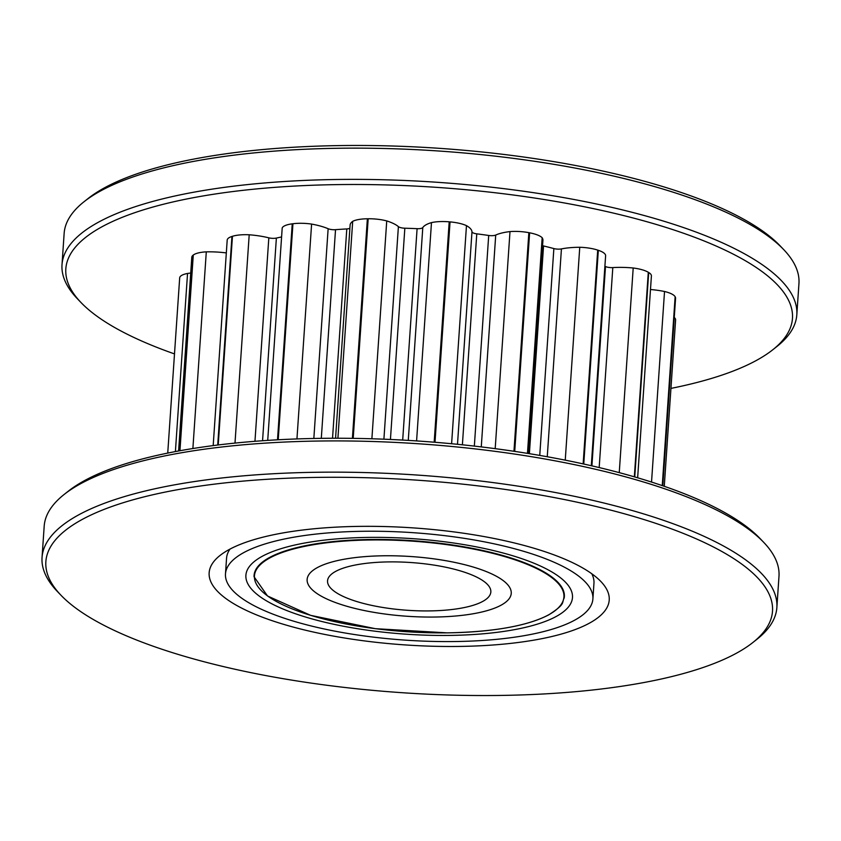 <?xml version="1.0" encoding="UTF-8"?>
<svg xmlns="http://www.w3.org/2000/svg" width="841" height="841" viewBox="0 0 841 841"><rect width="100%" height="100%" fill="white"/><g stroke="black" fill="none" stroke-linecap="round" stroke-linejoin="round"><path stroke-width="1.26" d="M498.587 695.454A364.164 106.534 -176.1 0 0 752.874 642.503A364.164 106.534 -176.1 0 0 676.5 530.745A364.164 106.534 -176.1 0 0 319.79 477.362A364.164 106.534 -176.1 0 0 61.067 595.344A364.164 106.534 -176.1 0 0 498.587 695.454M61.067 595.344L57.419 591.538A368.263 107.732 3.9 0 1 42.05 557.457A368.263 107.732 3.9 0 1 319.054 472.232A368.263 107.732 3.9 0 1 776.863 607.549A368.263 107.732 3.9 0 1 757.005 639.234L752.874 642.503M64.032 494.55L68.163 491.281A364.164 106.534 3.9 0 1 322.45 438.329A364.164 106.534 3.9 0 1 759.97 538.44L763.617 542.245A368.263 107.732 -176.1 0 0 321.188 440.999A368.263 107.732 -176.1 0 0 64.032 494.55A368.263 107.732 -176.1 0 0 44.184 526.224L42.05 557.457M776.863 607.549L778.987 576.316A368.263 107.732 -176.1 0 0 763.617 542.245M670.939 388.395A364.164 106.534 -176.1 0 0 772.837 349.719A364.164 106.534 -176.1 0 0 696.464 237.971A364.164 106.534 -176.1 0 0 339.753 184.578A364.164 106.534 -176.1 0 0 81.03 302.56A364.164 106.534 -176.1 0 0 174.497 353.914M81.03 302.56L77.383 298.755A368.263 107.732 3.9 0 1 62.013 264.684A368.263 107.732 3.9 0 1 339.018 179.459A368.263 107.732 3.9 0 1 796.816 314.776A368.263 107.732 3.9 0 1 776.968 346.45L772.837 349.719M83.995 201.766L88.126 198.497A364.164 106.534 3.9 0 1 342.413 145.546A364.164 106.534 3.9 0 1 779.933 245.656L783.581 249.462A368.263 107.732 -176.1 0 0 341.141 148.226A368.263 107.732 -176.1 0 0 83.995 201.766A368.263 107.732 -176.1 0 0 64.137 233.451L62.013 264.684M796.816 314.776L798.95 283.543A368.263 107.732 -176.1 0 0 783.581 249.462M458.408 646.445A200.494 58.649 3.9 0 1 262.014 617.052A200.494 58.649 3.9 0 1 219.964 555.523A200.494 58.649 3.9 0 1 359.969 526.371A200.494 58.649 3.9 0 1 600.852 581.488A200.494 58.649 3.9 0 1 458.408 646.445M230.003 549.099A184.126 53.866 -176.1 0 0 226.555 558.266L225.483 573.888A184.126 53.866 -176.1 0 0 454.392 641.546A184.126 53.866 -176.1 0 0 592.894 598.929A184.126 53.866 -176.1 0 0 363.985 531.27A184.126 53.866 -176.1 0 0 225.483 573.888M604.9 266.271A219.322 64.158 3.9 0 1 605.499 266.544A6.139 1.798 -176.1 0 0 611.943 267.627A6.139 1.798 -176.1 0 0 612.805 267.596A40.915 11.974 3.9 0 1 633.199 267.995A22.707 6.644 3.9 0 1 648.295 272.263L634.345 476.826M542.571 245.667A6.139 1.798 -176.1 0 0 543.549 245.95A219.322 64.158 3.9 0 1 553.862 248.568A6.139 1.798 -176.1 0 0 558.855 249.146A6.139 1.798 -176.1 0 0 561.431 248.904A40.915 11.974 3.9 0 1 579.754 247.275A22.707 6.644 3.9 0 1 597.709 250.103L583.139 463.896M335.57 438.235L350.098 225.157A40.915 11.974 3.9 0 1 352.694 221.341A22.707 6.644 3.9 0 1 367.37 218.776A250.008 73.135 -176.1 0 1 368.179 218.765A22.707 6.644 3.9 0 1 386.734 220.92A40.915 11.974 3.9 0 1 398.392 226.639A6.139 1.798 -176.1 0 0 404.836 228.216A219.322 64.158 3.9 0 1 417.094 228.678A6.139 1.798 -176.1 0 0 418.271 228.699A6.139 1.798 -176.1 0 0 422.792 227.564A40.915 11.974 3.9 0 1 431.475 222.613A22.707 6.644 3.9 0 1 449.199 221.824A250.008 73.135 -176.1 0 1 450.04 221.898A22.707 6.644 3.9 0 1 466.471 225.64A40.915 11.974 3.9 0 1 471.98 231.822A6.139 1.798 -176.1 0 0 476.773 233.84A219.322 64.158 3.9 0 1 488.705 235.469A6.139 1.798 -176.1 0 0 491.88 235.68A6.139 1.798 -176.1 0 0 495.717 235.059A40.915 11.974 3.9 0 1 509.993 231.59A22.707 6.644 3.9 0 1 528.852 232.663L513.956 451.281M282.187 228.111A40.915 11.974 3.9 0 1 282.198 228.006A40.915 11.974 3.9 0 1 282.208 227.9A22.707 6.644 3.9 0 1 292.237 223.832A250.008 73.135 -176.1 0 1 292.941 223.738A22.707 6.644 3.9 0 1 311.601 224.084A40.915 11.974 3.9 0 1 328.137 228.72A6.139 1.798 -176.1 0 0 334.413 229.73A6.139 1.798 -176.1 0 0 335.527 229.677A219.322 64.158 3.9 0 1 346.797 228.931A6.139 1.798 -176.1 0 0 349.877 228.31M213.183 445.604L227.196 240.106A22.707 6.644 3.9 0 1 231.937 236.458A250.008 73.135 -176.1 0 1 232.452 236.289A22.707 6.644 3.9 0 1 249.199 234.776A40.915 11.974 3.9 0 1 268.826 237.835A6.139 1.798 -176.1 0 0 273.598 238.36A6.139 1.798 -176.1 0 0 276.374 238.077A219.322 64.158 3.9 0 1 281.588 236.952M662.782 485.793L675.575 298.229A22.707 6.644 3.9 0 0 675.27 296.989A250.008 73.135 -176.1 0 0 675.134 296.736L662.256 485.604M637.646 477.793L651.407 275.964A22.707 6.644 3.9 0 0 648.695 272.505A250.008 73.135 -176.1 0 0 648.295 272.263M591.297 465.725L605.604 255.874A22.707 6.644 3.9 0 0 605.615 255.79A22.707 6.644 3.9 0 0 598.329 250.303A250.008 73.135 -176.1 0 0 597.709 250.103M528.4 453.52L542.929 240.347A40.915 11.974 3.9 0 0 542.161 237.73A22.707 6.644 3.9 0 0 529.62 232.81A250.008 73.135 -176.1 0 0 528.852 232.663M226.324 252.92A40.915 11.974 3.9 0 0 206.297 251.848A22.707 6.644 3.9 0 0 193.283 255.054A250.008 73.135 -176.1 0 0 193.01 255.275L179.68 450.776M592.894 598.929L593.956 583.318A184.126 53.866 -176.1 0 0 591.791 573.762M179.669 278.003A22.707 6.644 3.9 0 1 179.68 277.877A22.707 6.644 3.9 0 1 187.543 273.451A40.915 11.974 3.9 0 1 190.718 273.062M178.597 450.976L191.801 257.209A22.707 6.644 3.9 0 1 193.01 255.275M650.482 289.504A40.915 11.974 3.9 0 1 664.527 291.491A22.707 6.644 3.9 0 1 675.134 296.736M674.261 317.456A22.707 6.644 3.9 0 1 675.607 319.937L664.274 486.298M187.543 273.451L175.401 451.564M206.297 251.848L192.883 448.526M282.208 227.9L267.722 440.39L282.198 228.006M249.199 234.776L234.996 443.091M352.694 221.341L337.914 438.245M311.601 224.084L296.947 438.928M431.475 222.613L416.589 440.915M386.734 220.92L371.89 438.771M509.993 231.59L495.191 448.652M466.471 225.64L451.606 443.733M579.754 247.275L565.247 460.153M542.161 237.73L527.465 453.362M633.199 267.995L619.249 472.631M664.527 291.491L651.533 482.061M449.367 635.418A163.669 47.874 -176.1 0 0 572.479 597.541A163.669 47.874 -176.1 0 0 369.01 537.399A163.669 47.874 -176.1 0 0 245.898 575.276A163.669 47.874 -176.1 0 0 449.367 635.418A163.669 47.874 -176.1 0 0 572.479 597.541A163.669 47.874 -176.1 0 0 369.01 537.399A163.669 47.874 -176.1 0 0 245.898 575.276A163.669 47.874 -176.1 0 0 449.367 635.418M457.662 608.737A81.84 23.937 -176.1 0 0 490.839 591.969A81.84 23.937 -176.1 0 0 446.729 567.444A81.84 23.937 -176.1 0 0 360.715 564.08A81.84 23.937 -176.1 0 0 327.548 580.837A81.84 23.937 -176.1 0 0 371.648 605.373A81.84 23.937 -176.1 0 0 457.662 608.737M348.595 558.498A102.297 29.929 -176.1 0 0 307.133 579.449A102.297 29.929 -176.1 0 0 362.271 610.114A102.297 29.929 -176.1 0 0 469.783 614.319A102.297 29.929 -176.1 0 0 511.244 593.368A102.297 29.929 -176.1 0 0 456.106 562.703A102.297 29.929 -176.1 0 0 348.595 558.498M434.303 617.042A102.297 29.929 -176.1 0 0 511.244 593.368A102.297 29.929 -176.1 0 0 384.074 555.775A102.297 29.929 -176.1 0 0 307.133 579.449A102.297 29.929 -176.1 0 0 434.303 617.042M612.805 267.596L599.181 467.564M561.431 248.904L547.26 456.737M495.717 235.059L481.273 446.907M422.792 227.564L408.274 440.4M335.527 229.677L321.304 438.34M276.374 238.077L262.56 440.737M675.27 296.989L662.403 485.656M648.695 272.505L634.755 476.952M598.329 250.303L583.759 464.032M529.62 232.81L514.724 451.396M450.04 221.898L435.007 442.271M449.199 221.824L434.177 442.208M368.179 218.765L353.209 438.361M367.37 218.776L352.4 438.35M292.941 223.738L278.213 439.769M292.237 223.832L277.509 439.801M232.452 236.289L218.229 444.963M231.937 236.458L217.714 445.026M193.283 255.054L179.942 450.723M268.826 237.835L254.96 441.304M346.797 228.931L332.531 438.245M328.137 228.72L313.84 438.466M417.094 228.678L402.692 440.074M398.392 226.639L383.906 439.191M404.836 228.216L390.434 439.465M488.705 235.469L474.345 446.098M471.98 231.822L457.493 444.3M476.773 233.84L462.392 444.805M553.862 248.568L539.754 455.412M543.549 245.95L529.388 453.677M605.499 266.544L591.906 465.861M564.206 597.888A155.501 45.488 -176.1 0 0 371.039 539.491A155.501 45.488 -176.1 0 0 254.045 576.747L267.522 595.985L310.676 615.37L375.307 628.679L447.296 632.874C493.762 631.948 527.622 625.914 548.879 614.782C565.993 603.638 561.483 603.092 564.206 597.888M371.112 539.964A155.101 45.372 -176.1 0 0 259.175 588.248A155.101 45.372 -176.1 0 0 447.265 632.852A155.101 45.372 -176.1 0 0 559.202 584.569A155.101 45.372 -176.1 0 0 371.112 539.964M179.68 277.877L167.737 453.078M605.615 255.79L591.307 465.725"/></g></svg>
